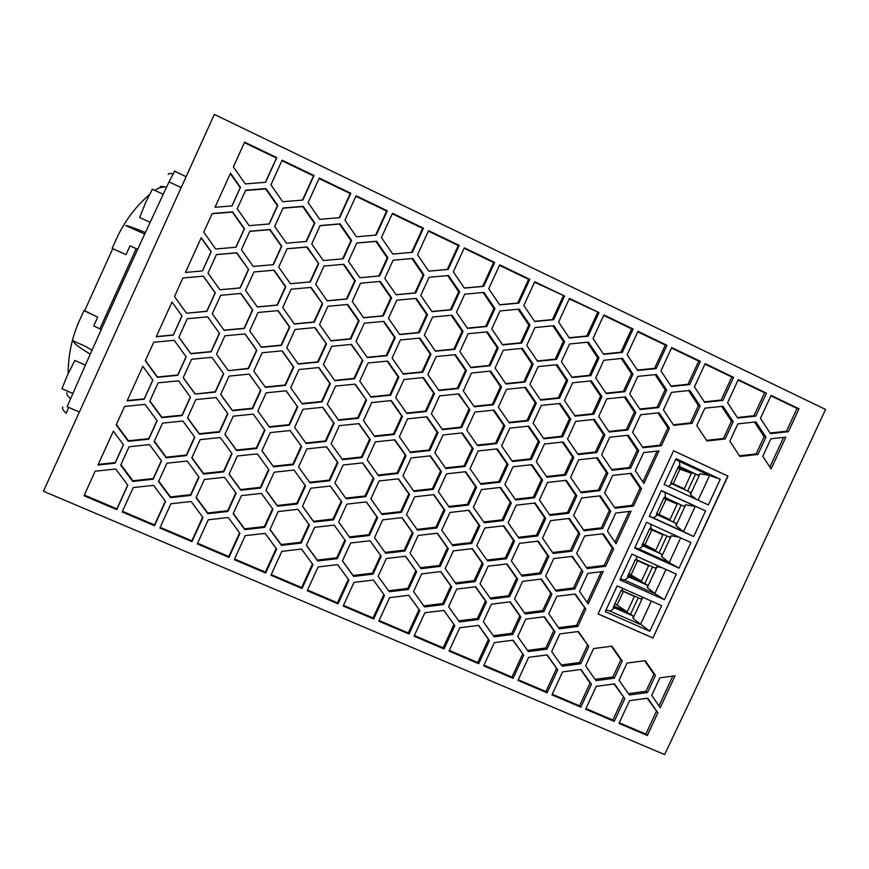 <?xml version="1.0" encoding="UTF-8"?>
<svg xmlns="http://www.w3.org/2000/svg" width="869" height="869" viewBox="0 0 869 869"><rect width="100%" height="100%" fill="white"/><g stroke="black" fill="none" stroke-linecap="round" stroke-linejoin="round"><path stroke-width="1.3" d="M692.311 696.156L664.611 754.574L43.45 491.235L214.35 114.426L825.55 409.44L692.311 696.156M622.117 588.096L622.432 590.779L641.083 599.056L642.636 597.655L633.012 618.413L649.806 631.242L661.657 605.671L617.164 585.891L605.259 611.635L649.806 631.242M651.348 601.087L640.486 624.518L610.212 611.189L605.997 610.038M642.636 597.655L644.342 597.97M661.896 567.631L656.964 566.718L655.389 568.163L635.5 559.343L627.581 576.451L647.503 585.195L647.34 587.498L654.813 593.592L624.594 580.123L628.863 576.875M665.991 569.477L654.813 593.592L664.427 599.708L676.288 574.116L631.872 554.129L619.945 579.895L664.427 599.708M656.964 566.718L647.34 587.498M652.532 566.881L644.831 583.512L647.503 585.195M644.831 583.512L627.82 575.919M628.157 575.191L641.474 581.144L648.643 565.654L635.348 559.679M628.884 573.638L641.474 581.144M631.144 574.648L637.596 560.69M636.401 556.171L636.771 559.799M624.594 580.123L620.466 578.776M638.215 597.785L630.612 614.209L613.579 606.692M613.916 605.975L627.244 611.852L634.413 596.384L621.096 590.464M614.97 603.694L627.244 611.852M617.229 604.694L623.355 591.463M680.655 537.846L669.163 562.634L638.987 549.023L643.212 545.895L661.82 554.292L661.667 556.562L669.163 562.634L679.058 568.141L690.931 542.528L646.579 522.334L634.652 548.122L679.058 568.141M643.212 545.895L641.952 545.406L649.871 528.287L669.706 537.248L671.303 535.76L679.297 537.227M671.303 535.76L661.667 556.562M666.86 535.956L659.06 552.782L661.82 554.292M659.06 552.782L642.082 545.113M642.419 544.385L655.704 550.392L662.884 534.891L649.61 528.852M642.81 543.549L655.704 550.392M645.059 544.57L651.859 529.884M650.707 524.213L651.12 528.808M638.987 549.023L634.946 547.492M727.961 476.125L652.901 638.009L598.078 613.927L673.573 450.739L727.961 476.125L673.562 450.761M664.231 497.274L684.044 506.312L685.663 504.77L695.178 506.497L683.523 531.643L653.39 517.902L657.561 514.882L676.136 523.366L676.017 525.593L683.523 531.643L693.701 536.553L705.595 510.907L661.309 490.518L649.36 516.327L693.701 536.553M685.663 504.77L676.017 525.593M681.166 505.063L673.301 522.03L676.136 523.366M653.39 517.902L649.436 516.175M661.2 490.746L705.595 510.907M665.089 492.636L665.48 497.774L684.044 506.312M673.301 522.03L656.356 514.285M656.692 513.557L669.956 519.619L677.147 504.096L663.883 498.013M657.561 514.882L656.334 514.329L664.264 497.198L665.48 497.774M656.747 513.427L669.956 519.619M658.995 514.459L666.023 499.284L677.147 504.096M663.775 498.241L666.023 499.284M671.933 483.837L690.486 492.408L690.377 494.591L700.034 473.746L698.394 475.332L678.667 466.077L670.727 483.229L671.933 483.837L668.272 486.423M679.862 466.718L679.515 461.461L709.56 475.452L698.1 500.186M675.724 459.375L679.515 461.461M690.377 494.591L696.33 499.371M687.629 491.094L695.428 474.268L678.515 466.403M670.977 482.697L684.229 488.823L691.42 473.29L678.178 467.131M673.225 483.729L679.982 469.13L691.42 473.29M677.733 468.087L679.982 469.13M698.394 475.332L695.428 474.268M700.034 473.746L709.56 475.452L720.26 479.253L676.049 458.658L664.09 484.5L708.365 504.922L720.26 479.253M630.612 614.209L633.197 616.067L633.012 618.413M633.197 616.067L614.535 607.833L610.212 611.189M488.747 288.747L499.708 264.86L529.786 279.318L518.858 303.107L499.718 304.91L488.747 288.747M185.445 272.442L201.228 237.682L211.21 251.706L202.477 270.932L185.445 272.442M286.401 243.201L274.669 226.461L283.088 207.973L303.205 206.311L314.85 223.061L306.464 241.463L286.401 243.201M466.675 429.916L474.865 412.091L493.972 410.081L504.835 425.853L496.666 443.614L477.613 445.678L466.675 429.916M627.157 354.769L637.965 331.35L666.914 345.275L656.138 368.597L637.618 370.487L627.157 354.769M417.565 530.209L406.486 514.622L414.665 496.796L433.913 494.635L444.906 510.233L436.749 527.983L417.565 530.209M564.546 296.036L553.662 319.705L534.685 321.541L523.844 305.486L534.772 281.719L564.546 296.036L534.554 282.186M297.719 406.964L289.42 425.147L269.509 427.222L257.854 411.059L266.186 392.799L286.14 390.789L297.719 406.964L286.02 390.8M613.655 548.936L605.617 566.316L587.14 568.565L576.647 553.379L584.707 535.923L603.238 533.729L613.655 548.936L612.265 548.1L602.478 533.816M443.06 434.967L462.265 432.914L473.214 448.665L465.034 466.447L445.884 468.554L434.858 452.825L443.06 434.967M508.137 522.79L516.251 505.171L535.087 503.01L545.754 518.424L537.65 535.967L518.869 538.183L508.137 522.79M384.554 595.461L373.735 619.021L343.179 606.019L354.041 582.36L373.409 580.025L384.554 595.461M426.929 416.805L438.009 432.664L429.807 450.544L410.494 452.63L399.338 436.792L407.561 418.836L426.929 416.805M578.146 454.596L567.544 439.03L575.68 421.4L594.374 419.401L604.9 434.978L596.797 452.532L578.146 454.596M124.582 406.442L145.09 404.378L157.137 420.748L148.762 439.171L128.308 441.3L116.174 424.952L124.582 406.442M557.746 669.825L547.112 692.81L517.967 680.405L528.634 657.322L547.231 654.9L557.746 669.825L546.894 654.944M347.698 304.465L359.125 320.813L350.815 338.997L331.056 340.898L319.542 324.561L327.885 306.301L347.698 304.465M410.027 553.216L418.185 535.445L437.368 533.208L448.328 548.687L440.192 566.382L421.063 568.674L410.027 553.216M770.455 433.653L760.462 418.358L771.118 395.384L799.013 408.81L788.389 431.676L770.455 433.653M186.52 313.22L174.495 296.535L182.935 277.961L203.368 276.146L215.306 292.842L206.898 311.33L186.52 313.22L206.768 311.243L215.154 292.81L203.248 276.168L182.924 277.971M615.035 508.213L604.596 492.875L612.667 475.397L631.166 473.312L641.539 488.66L633.479 506.073L615.035 508.213M331.089 443.744L339.355 425.68L358.984 423.616L370.281 439.573L362.036 457.572L342.473 459.679L331.089 443.744M547.535 482.436L566.273 480.329L576.853 495.754L568.76 513.275L550.077 515.447L539.421 500.033L547.535 482.436M152.879 380.079L144.178 399.229L127.08 400.935L142.809 366.316L152.879 380.079M294.645 427.483L302.944 409.321L322.736 407.279L334.174 423.355L325.908 441.43L306.17 443.527L294.645 427.483M606.269 393.624L595.721 377.917L603.868 360.255L622.53 358.376L633.001 374.094L624.887 391.68L606.269 393.624M318.76 263.579L310.396 281.925L290.398 283.728L278.71 267.131L287.107 248.719L307.159 246.97L318.76 263.579L306.692 247.089L287.063 248.795M616.045 543.766L607.377 531.089L615.719 513.036L631.09 511.244L616.045 543.766M419.868 338.084L431.024 354.215L422.779 372.214L403.346 374.159L392.104 358.061L400.381 339.975L419.868 338.084M349.979 537.748L338.671 522.073L346.894 504.118L366.392 501.924L377.613 517.62L369.423 535.489L349.979 537.748L349.381 536.923L368.771 534.674L376.94 516.87L366.262 501.945M196.046 497.72L204.367 479.471L224.463 477.287L236.183 493.299L227.895 511.461L207.854 513.709L196.046 497.72M403.987 379.525L423.409 377.559L434.533 393.548L426.299 411.493L406.931 413.514L395.732 397.535L403.987 379.525M95.166 471.204L115.718 469.01L127.819 485.228L116.718 509.636L84.032 495.732L95.166 471.204M244.841 529.623L233.174 513.742L241.463 495.591L261.395 493.386L272.975 509.277L264.719 527.353L244.841 529.623L244.591 528.819L264.393 526.56L272.562 508.702M582.849 571.53L574.811 588.932L556.236 591.235L545.656 576.071L553.727 558.582L572.356 556.345L582.849 571.53L571.726 556.421M320.118 225.56L340.072 223.865L351.576 240.496L343.222 258.799L323.333 260.559L311.732 243.95L320.118 225.56M480.948 484.337L470.042 468.706L478.211 450.935L497.264 448.871L508.083 464.513L499.936 482.208L480.948 484.337M417.544 254.78L428.591 230.643L459.234 245.384L448.23 269.423L428.765 271.182L417.544 254.78M326.581 446.785L337.976 462.721L329.72 480.742L310.048 482.903L298.578 466.99L306.855 448.893L326.581 446.785M523.757 655.226L513.079 678.331L483.664 665.806L494.363 642.604L513.112 640.203L523.757 655.226L512.851 640.236M270.922 184.847L282.132 160.211L314.002 175.538L302.825 200.066L282.697 201.717L270.922 184.847M299.023 369.521L318.88 367.554L330.35 383.75L322.062 401.902L302.26 403.922L290.702 387.748L299.023 369.521M529.981 325.18L521.769 343.038L502.695 344.917L491.767 328.884L500.001 310.95L519.13 309.136L529.981 325.18L528.819 325.049L518.12 309.234M385.684 553.281L374.517 537.715L382.708 519.858L402.054 517.642L413.144 533.229L404.976 551.011L385.684 553.281M593.049 338.497L603.89 314.958L633.11 329.014L622.302 352.456L603.629 354.324L593.049 338.497M512.449 461.526L501.641 445.884L509.81 428.135L528.754 426.114L539.497 441.778L531.35 459.451L512.449 461.526M569.575 343.983L588.389 342.114L598.991 357.941L590.844 375.614L572.074 377.537L561.396 361.732L569.575 343.983M374.767 436.553L363.47 420.596L371.736 402.553L391.256 400.544L402.466 416.523L394.233 434.489L374.767 436.553M366.588 400.218L358.321 418.271L338.682 420.314L327.265 404.248L335.553 386.118L355.236 384.131L366.588 400.218L354.889 384.163M156.235 336.748L171.986 302.064L182.023 315.958L173.3 335.141L156.235 336.748M215.718 248.99L203.737 232.153L212.199 213.535L232.588 211.851L244.482 228.699L236.053 247.23L215.718 248.99M557.04 364.687L567.718 380.492L559.571 398.198L540.703 400.164L529.949 384.37L538.128 366.599L557.04 364.687M503.781 525.778L514.535 541.17L506.431 558.745L487.552 561.005L476.723 545.634L484.859 527.983L503.781 525.778M573.627 515.48L581.719 497.97L600.305 495.83L610.755 511.157L602.695 528.602L584.164 530.785L573.627 515.48M149.522 444.624L161.525 460.863L153.172 479.221L132.794 481.426L120.704 465.208L129.079 446.764L149.522 444.624M515.675 499.968L504.9 484.446L513.036 466.762L531.937 464.665L542.625 480.209L534.511 497.818L515.675 499.968M356.79 242.972L376.57 241.245L387.943 257.756L379.623 275.973L359.896 277.754L348.447 261.265L356.79 242.972M553.162 553.444L542.549 538.161L550.642 520.618L569.325 518.445L579.862 533.751L571.791 551.218L553.162 553.444M607.833 473.171L599.751 490.67L581.165 492.788L570.596 477.363L578.7 459.788L597.351 457.724L607.833 473.171L606.453 472.573L596.438 457.833M587.835 573.366L603.227 571.476L588.215 603.944L579.504 591.387L587.835 573.366M224.159 330.339L212.275 313.785L220.683 295.308L240.941 293.461L252.738 310.037L244.363 328.439L224.159 330.339M294.048 470.042L305.54 485.956L297.285 503.998L277.515 506.214L265.936 490.322L274.224 472.193L294.048 470.042M367.37 357.615L355.997 341.387L364.307 323.225L383.957 321.356L395.254 337.596L386.966 355.682L367.37 357.615M258.06 312.482L278.145 310.613L289.812 327.07L281.458 345.373L261.428 347.296L249.685 330.861L258.06 312.482M642.984 447.741L632.589 432.273L640.681 414.752L659.147 412.786L669.456 428.265L661.396 445.71L642.984 447.741M190.507 397.187L182.132 415.588L161.786 417.663L149.75 401.293L158.147 382.816L178.558 380.796L190.507 397.187M585.825 609.104L577.809 626.451L559.288 628.808L548.752 613.764L556.801 596.34L575.365 594.038L585.825 609.104L574.811 594.114M240.756 490.225L229.047 474.213L237.356 455.997L257.354 453.857L268.977 469.89L260.689 488.03L240.756 490.225L240.507 489.551L260.385 487.357L268.608 469.369M463.286 390.909L471.498 373.018L490.67 371.085L501.565 386.977L493.375 404.802L474.268 406.79L463.286 390.909M265.479 387.378L253.781 371.074L262.134 352.76L282.153 350.815L293.776 367.131L285.445 385.369L265.479 387.378M253.954 271.964L274.115 270.172L285.814 286.759L277.439 305.128L257.343 306.985L245.558 290.42L253.954 271.964M657.866 712.808L647.351 735.478L618.989 723.41L629.547 700.653L647.709 698.187L657.866 712.808L647.166 698.263M346.231 498.828L334.891 483.023L343.136 465.013L362.699 462.884L373.963 478.71L365.74 496.644L346.231 498.828M737.705 418.087L727.603 402.684L738.292 379.601L766.447 393.146L755.791 416.121L737.705 418.087M382.067 514.589L370.857 498.904L379.069 480.981L398.469 478.83L409.603 494.548L401.413 512.384L382.067 514.589M356.073 195.775L387.324 210.798L376.234 235.075L356.442 236.781L344.95 220.15L356.073 195.775M534.946 327.548L553.922 325.701L564.644 341.636L556.464 359.408L537.542 361.298L526.744 345.384L534.946 327.548M470.889 367.685L459.875 351.673L468.119 333.718L487.346 331.849L498.285 347.882L490.073 365.762L470.889 367.685M378.156 576.31L386.336 558.517L405.606 556.236L416.664 571.693L408.517 589.41L389.29 591.746L378.156 576.31L388.584 590.768L407.746 588.432L415.86 570.77L405.475 556.247M454.813 625.626L444.059 648.958L414.078 636.195L424.865 612.764L443.918 610.396L454.813 625.626L443.798 610.418M541.344 579.047L551.934 594.211L543.885 611.646L525.224 613.981L514.557 598.839L522.627 581.339L541.344 579.047M363.644 317.804L352.227 301.445L360.559 283.207L380.274 281.415L391.615 297.795L383.305 315.947L363.644 317.804M228.341 370.661L216.5 354.248L224.886 335.836L245.08 333.913L256.833 350.348L248.48 368.684L228.341 370.661L248.208 368.402L256.54 350.131L244.949 333.924M490.822 599.023L480.036 583.772L488.15 566.186L507.007 563.916L517.728 579.178L509.647 596.699L490.822 599.023M227.906 413.818L219.575 432.11L199.392 434.218L187.508 417.956L195.873 399.577L216.099 397.535L227.906 413.818M353.694 576.44L342.429 560.896L350.631 543.006L370.075 540.746L381.252 556.312L373.073 574.116L353.694 576.44L353.096 575.495L372.421 573.182L380.568 555.432L370.02 540.757M452.716 545.678L441.767 530.199L449.925 512.46L469.01 510.277L479.884 525.778L471.748 543.44L452.716 545.678M624.8 698.611L614.242 721.389L585.63 709.202L596.221 686.336L614.524 683.892L624.8 698.611L614.046 683.957M322.649 303.868L314.306 322.149L294.374 324.028L282.729 307.572L291.104 289.214L311.091 287.4L322.649 303.868L310.646 287.443M253.237 266.446L241.408 249.729L249.837 231.219L270.053 229.492L281.806 246.231L273.409 264.665L253.237 266.446M421.693 573.877L440.811 571.574L451.739 586.933L443.614 604.563L424.55 606.92L413.546 591.583L421.693 573.877M435.488 351.217L424.344 335.097L432.61 317.044L451.999 315.208L463.068 331.35L454.824 349.316L435.488 351.217M427.505 314.654L419.238 332.708L399.74 334.587L388.465 318.347L396.764 300.207L416.305 298.393L427.505 314.654L426.668 314.545L415.578 298.458M276.646 549.121L265.697 573.04L234.261 559.669L245.232 535.641L265.099 533.36L276.646 549.121M446.503 473.822L465.643 471.704L476.56 487.324L468.402 505.052L449.316 507.235L438.324 491.626L446.503 473.822M453.314 271.845L464.318 247.828L494.678 262.438L483.707 286.346L464.415 288.128L453.314 271.845M236.64 450.598L224.886 434.457L233.229 416.175L253.281 414.111L264.958 430.274L256.648 448.48L236.64 450.598L236.411 450.055L256.355 447.937L264.621 429.818M408.832 595.287L419.846 610.614L409.06 634.055L378.797 621.183L389.616 597.633L408.832 595.287M123.474 444.776L115.11 463.188L97.98 465.002L113.361 431.154L123.474 444.776M598.698 416.457L606.812 398.849L625.43 396.905L635.869 412.493L627.766 430.025L609.212 432.034L598.698 416.457M609.756 437.226L628.309 435.217L638.704 450.685L630.633 468.152L612.134 470.227L601.652 454.769L609.756 437.226M219.531 333.403L211.145 351.826L190.843 353.781L178.862 337.248L187.269 318.738L207.637 316.848L219.531 333.403L207.582 316.848M208.267 519.771L228.297 517.511L239.974 533.381L228.992 557.42L197.252 543.918L208.267 519.771M467.5 328.363L456.453 312.221L464.709 294.2L484 292.408L494.982 308.571L486.738 326.505L467.5 328.363M199.044 477.157L190.713 495.417L170.509 497.644L158.56 481.545L166.913 463.199L187.183 461.037L199.044 477.157M453.336 550.892L472.356 548.632L483.197 564.003L475.082 581.611L456.106 583.925L445.2 568.565L453.336 550.892M431.98 311.656L420.792 295.395L429.09 277.287L448.534 275.516L459.647 291.788L451.38 309.82L431.98 311.656M371.074 397.198L359.744 381.111L368.032 363.003L387.617 361.069L398.871 377.168L390.615 395.199L371.074 397.198M671.498 392.364L689.867 390.442L700.099 405.942L692.039 423.355L673.725 425.343L663.416 409.853L671.498 392.364M560.136 403.444L570.781 419.13L562.656 436.77L543.842 438.812L533.121 423.138L541.278 405.421L560.136 403.444M153.607 485.337L165.566 501.435L154.508 525.723L122.138 511.95L133.239 487.552L153.607 485.337M195.134 394.113L183.196 377.722L191.582 359.277L211.884 357.311L223.735 373.724L215.371 392.082L195.134 394.113L215.208 391.723L223.539 373.453M191.137 501.5L202.955 517.489L191.93 541.648L159.874 528.004L170.932 503.738L191.137 501.5M281.849 551.359L301.554 549.067L312.959 564.72L302.054 588.519L270.911 575.267L281.849 551.359M637.835 376.386L656.356 374.485L666.708 390.094L658.626 407.594L640.149 409.56L629.732 393.961L637.835 376.386M522.052 576.19L511.352 560.918L519.456 543.353L538.226 541.137L548.85 556.421L540.779 573.909L522.052 576.19M528.363 651.576L517.739 636.543L525.788 619.097L544.45 616.751L555.009 631.785L546.97 649.165L528.363 651.576M248.621 269.488L240.224 287.954L219.944 289.779L208.017 273.083L216.446 254.541L236.781 252.77L248.621 269.488L236.542 252.879L216.414 254.628M585.597 665.828L593.592 648.556L611.95 646.167L622.269 661.005L614.296 678.211L595.982 680.655L585.597 665.828M456.714 589.095L475.68 586.771L486.477 602.021L478.395 619.564L459.484 621.943L448.61 606.714L456.714 589.095M278.21 511.548L297.969 509.321L309.418 525.104L301.185 543.092L281.48 545.374L269.944 529.612L278.21 511.548M378.428 475.68L367.174 459.864L375.408 441.876L394.874 439.801L406.051 455.649L397.839 473.551L378.428 475.68M345.504 540.779L337.302 558.68L317.761 560.983L306.366 545.33L314.589 527.353L334.196 525.115L345.504 540.779M230.524 173.181L240.463 187.335L232.034 205.888L215.034 207.289L230.524 173.181M220.292 437.531L232.066 453.672L223.746 471.9L203.639 474.072L191.788 457.952L200.131 439.638L220.292 437.531M510.222 601.837L520.9 616.979L512.84 634.435L494.081 636.825L483.338 621.704L491.419 604.161L510.222 601.837M591.387 380.872L601.956 396.568L593.831 414.187L575.115 416.175L564.481 400.49L572.628 382.794L591.387 380.872M478.678 625.376L489.443 640.496L478.732 663.71L449.034 651.077L459.777 627.755L478.678 625.376M469.847 409.777L461.656 427.624L442.44 429.666L431.372 413.807L439.595 395.884L458.865 393.896L469.847 409.777L458.213 393.961M705.161 363.666L733.577 377.331L722.878 400.424L704.65 402.369L694.429 386.857L705.161 363.666M659.864 677.831L675.05 675.8L660.244 707.692L651.717 695.406L659.864 677.831M381.426 237.552L392.506 213.296L423.453 228.178L412.406 252.325L392.777 254.063L381.426 237.552M326.516 343.928L318.195 362.134L298.328 364.089L286.727 347.774L295.069 329.481L314.991 327.591L326.516 343.928L314.632 327.624M319.281 178.08L350.837 193.255L339.714 217.652L319.749 219.336L308.115 202.586L319.281 178.08M563.21 441.995L573.822 457.55L565.719 475.137L546.97 477.233L536.282 461.7L544.418 444.037L563.21 441.995M330.394 486.064L341.756 501.858L333.522 519.825L313.915 522.052L302.477 506.269L310.733 488.237L330.394 486.064M249.197 374.126L260.906 390.431L252.575 408.691L232.501 410.744L220.704 394.472L229.068 376.125L249.197 374.126M427.863 374.561L436.108 356.572L455.443 354.661L466.468 370.672L458.245 388.584L438.975 390.561L427.863 374.561M671.292 386.499L660.951 370.889L671.715 347.578L700.403 361.374L689.66 384.587L671.292 386.499M505.964 384L495.08 368.098L503.281 350.24L522.356 348.35L533.164 364.263L524.985 382.056L505.964 384M484.261 522.78L473.399 507.279L481.545 489.573L500.533 487.433L511.32 502.945L503.194 520.585L484.261 522.78M498.371 407.105L506.551 389.301L525.571 387.346L536.336 403.129L528.178 420.857L509.223 422.877L498.371 407.105M362.862 360.635L354.574 378.743L334.88 380.72L323.409 364.524L331.73 346.329L351.478 344.406L362.862 360.635L351.054 344.45M598.991 312.601L588.139 336.162L569.314 338.008L558.604 322.073L569.488 298.415L598.991 312.601L569.282 298.882M643.929 483.479L635.293 470.683L643.657 452.597L658.995 450.902L643.929 483.479M327.2 300.848L315.653 284.369L324.007 266.044L343.896 264.274L355.367 280.774L347.024 299.012L327.2 300.848M396.112 294.787L384.793 278.417L393.114 260.211L412.732 258.462L423.963 274.854L415.675 292.983L396.112 294.787M307.224 590.714L318.119 566.936L337.65 564.622L348.925 580.166L338.063 603.846L307.224 590.714M245.286 183.924L233.37 166.924L244.613 142.158L276.798 157.637L265.588 182.294L245.286 183.924M588.791 646.471L580.785 663.753L562.33 666.175L560.44 664.014L551.685 651.565L559.853 633.892L578.363 631.524L588.791 646.471L577.874 631.589M411.124 457.93L430.427 455.834L441.474 471.563L433.283 489.377L414.035 491.528L402.923 475.821L411.124 457.93M771.085 468.967L762.786 456.312L770.901 438.802L785.858 437.15L771.085 468.967M627.027 663.08L645.243 660.679L655.432 675.419L647.492 692.539L629.319 694.994L619.054 680.275L627.027 663.08M194.786 437.292L186.433 455.617L166.153 457.767L154.171 441.528L162.546 423.127L182.881 421.031L194.786 437.292M186.194 356.855L177.808 375.31L157.387 377.32L145.308 360.809L153.726 342.267L174.202 340.322L186.194 356.855M551.956 694.874L562.58 671.9L581.035 669.467L591.431 684.283L580.829 707.17L551.956 694.874M696.786 425.604L704.846 408.191L723.062 406.247L733.186 421.65L725.148 438.975L706.975 440.985L696.786 425.604M273.529 466.827L261.917 450.805L270.216 432.61L290.105 430.524L301.641 446.579L293.364 464.687L273.529 466.827L273.181 466.229L292.951 464.1L301.206 446.036L290.061 430.535M249.11 225.658L237.237 208.799L245.688 190.224L265.979 188.584L277.765 205.453L269.347 223.952L249.11 225.658M737.879 423.876L755.954 421.91L765.958 437.205L757.953 454.454L739.932 456.475L729.851 441.202L737.879 423.876M614.535 607.833L613.221 607.464L621.139 590.377L622.432 590.779M652.901 638.009L727.744 476.049M598.1 613.872L652.717 637.879M269.086 223.974L277.396 205.703L265.642 188.888L245.547 190.517M261.949 450.729L273.181 466.229M301.206 446.036L301.641 446.579M292.951 464.1L293.364 464.687M706.562 440.355L723.41 438.497L731.426 421.215L721.683 406.399M731.426 421.215L733.186 421.65M723.41 438.497L725.148 438.975M552.249 694.222L579.547 705.845L590.116 683.034L580.622 669.521M590.116 683.034L591.431 684.283M579.547 705.845L580.829 707.17M145.405 360.592L157.419 377.005L177.765 375.006L186.085 356.703M154.334 441.17L166.164 457.192L186.368 455.052L194.58 437.02M166.164 457.192L166.153 457.767M186.368 455.052L186.433 455.617M628.385 693.658L646.004 691.279L653.933 674.203L644.624 660.755M653.933 674.203L655.432 675.419M646.004 691.279L647.492 692.539M783.61 437.389L769.836 467.055M413.546 490.833L432.436 488.715L440.594 470.955L430.003 455.877M440.594 470.955L441.474 471.563M432.436 488.715L433.283 489.377M561.45 664.937L579.504 662.569L587.477 645.33M579.504 662.569L580.785 663.753M559.44 662.602L560.581 663.699M265.403 182.305L276.429 158.06L244.395 142.646M307.528 590.051L337.509 602.814L348.306 579.297M337.509 602.814L338.063 603.846M396.047 294.689L414.861 292.951L423.138 274.886L411.928 258.549L393.114 260.222M411.928 258.549L412.732 258.462M423.138 274.886L423.963 274.854M414.861 292.951L415.675 292.983M327.135 300.75L346.438 298.958L354.748 280.774L343.309 264.339L324.007 266.055M343.309 264.339L343.896 264.274M354.748 280.774L355.367 280.774M346.438 298.958L347.024 299.012M642.875 481.904L657.116 451.109M569.13 337.726L586.803 335.988L597.622 312.514M586.803 335.988L588.139 336.162M334.63 380.372L353.965 378.439L362.232 360.374M353.965 378.439L354.574 378.743M508.854 422.356L527.027 420.422L535.163 402.749L524.713 387.433M535.163 402.749L536.336 403.129M527.027 420.422L528.178 420.857M483.685 521.965L502.13 519.836L510.222 502.249L499.968 487.498M510.222 502.249L511.32 502.945M502.13 519.836L503.194 520.585M505.682 383.598L523.844 381.741L532.002 364.002L521.422 348.436M532.002 364.002L533.164 364.263M523.844 381.741L524.985 382.056M670.987 386.042L688.031 384.261L698.73 361.135L671.509 348.034M698.73 361.135L700.403 361.374M688.031 384.261L689.66 384.587M438.693 390.148L457.311 388.247L465.502 370.39L454.715 354.737M465.502 370.39L466.468 370.672M457.311 388.247L458.245 388.584M220.748 394.396L232.284 410.331L252.292 408.278L260.602 390.072L249.142 374.137M302.51 506.203L313.437 521.281L332.99 519.054L341.191 501.152L330.339 486.064M332.99 519.054L333.522 519.825M341.191 501.152L341.756 501.858M313.437 521.281L313.915 522.052M546.492 476.538L564.459 474.528L572.541 456.996L562.362 442.082M564.459 474.528L565.719 475.137M572.541 456.996L573.822 457.55M339.225 217.695L350.24 193.548L319.064 178.558M350.24 193.548L350.837 193.255M298.121 363.807L317.696 361.884L325.994 343.733M411.624 252.401L422.616 228.351L392.288 213.774M422.616 228.351L423.453 228.178M658.974 705.856L672.791 676.104M704.314 401.847L721.151 400.055L731.807 377.037L704.944 364.122M721.151 400.055L722.878 400.424M731.807 377.037L733.577 377.331M442.071 429.145L460.711 427.168L468.88 409.375M460.711 427.168L461.656 427.624M449.338 650.414L477.754 662.515L488.432 639.367L478.482 625.398M477.754 662.515L478.732 663.71M488.432 639.367L489.443 640.496M574.767 415.654L592.484 413.763L600.577 396.21L590.333 380.98M592.484 413.763L593.831 414.187M600.577 396.21L601.956 396.568M493.277 635.684L511.754 633.327L519.792 615.925L509.886 601.869M511.754 633.327L512.84 634.435M519.792 615.925L520.9 616.979M191.919 457.67L203.52 473.453L223.561 471.28L231.773 453.27M223.561 471.28L223.746 471.9M203.52 473.453L203.639 474.072M231.925 205.899L240.213 187.661L230.339 173.583M306.431 545.189L317.272 560.081L336.748 557.789L344.917 539.975M317.272 560.081L317.761 560.983M336.748 557.789L337.302 558.68M377.972 475.039L397.09 472.932L405.28 455.084L394.526 439.844M405.28 455.084L406.051 455.649M397.09 472.932L397.839 473.551M270.042 529.406L281.1 544.526L300.75 542.256L308.919 524.409M300.75 542.256L301.185 543.092M281.1 544.526L281.48 545.374M458.702 620.846L477.407 618.5L485.467 601.011L475.408 586.814M485.467 601.011L486.477 602.021M477.407 618.5L478.395 619.564M595.08 679.362L612.906 676.994L620.857 659.832L611.407 646.243M620.857 659.832L622.269 661.005M612.906 676.994L614.296 678.211M219.922 289.746L239.974 287.932L248.349 269.531M527.526 650.381L545.786 648.024L553.792 630.698L544.037 616.794M553.792 630.698L555.009 631.785M545.786 648.024L546.97 649.165M521.367 575.213L539.606 572.997L547.655 555.563L537.672 541.202M547.655 555.563L548.85 556.421M539.606 572.997L540.779 573.909M639.801 409.038L657.073 407.203L665.143 389.757L655.096 374.615M665.143 389.757L666.708 390.094M657.073 407.203L658.626 407.594M271.226 574.594L301.619 587.531L312.416 563.97M301.619 587.531L302.054 588.519M160.189 527.32L191.853 540.8L202.662 517.088M191.853 540.8L191.93 541.648M183.261 377.57L195.036 393.744M122.453 511.265L154.552 524.919L165.371 501.163M154.552 524.919L154.508 525.723M543.451 438.226L561.396 436.281L569.499 418.695L559.212 403.542M561.396 436.281L562.656 436.77M569.499 418.695L570.781 419.13M673.334 424.767L690.399 422.921L698.437 405.562L688.541 390.572M698.437 405.562L700.099 405.942M690.399 422.921L692.039 423.355M370.791 396.785L389.888 394.83L398.121 376.864L387.118 361.113M398.121 376.864L398.871 377.168M389.888 394.83L390.615 395.199M431.871 311.493L450.457 309.733L458.702 291.767L447.665 275.592M458.702 291.767L459.647 291.788M450.457 309.733L451.38 309.82M455.41 582.936L474.105 580.666L482.186 563.112L472.008 548.676M482.186 563.112L483.197 564.003M474.105 580.666L475.082 581.611M158.755 481.111L170.487 496.938L190.637 494.722L198.795 476.82M170.487 496.938L170.509 497.644M190.637 494.722L190.713 495.417M467.348 328.134L485.717 326.364L493.918 308.484L483.055 292.495M493.918 308.484L494.982 308.571M485.717 326.364L486.738 326.505M197.556 543.234L228.797 556.529L239.594 532.871M228.797 556.529L228.992 557.42M178.895 337.172L190.756 353.553L211.004 351.597L219.357 333.229M611.657 469.532L629.178 467.565L637.227 450.153L627.255 435.326M637.227 450.153L638.704 450.685M629.178 467.565L630.633 468.152M608.821 431.448L626.321 429.558L634.392 412.091L624.3 397.014M634.392 412.091L635.869 412.493M626.321 429.558L627.766 430.025M98.262 464.394L115.284 462.59L123.42 444.689M115.284 462.59L115.11 463.188M379.101 620.52L408.289 632.947L419.043 609.571L408.778 595.287M408.289 632.947L409.06 634.055M419.043 609.571L419.846 610.614M224.952 434.315L236.411 450.055M256.355 447.937L256.648 448.48M464.339 288.03L482.686 286.336L493.625 262.503L464.1 248.306M493.625 262.503L494.678 262.438M482.686 286.336L483.707 286.346M448.784 506.475L467.446 504.346L475.571 486.673L465.154 471.758M475.571 486.673L476.56 487.324M467.446 504.346L468.402 505.052M234.565 558.984L265.382 572.106L276.179 548.491M265.382 572.106L265.697 573.04M399.577 334.369L418.423 332.545L426.668 314.545M418.423 332.545L419.238 332.708M435.293 350.935L453.89 349.099L462.112 331.187L451.196 315.284M462.112 331.187L463.068 331.35M453.89 349.099L454.824 349.316M423.8 605.878L442.745 603.542L450.826 585.967L440.605 571.606M450.826 585.967L451.739 586.933M442.745 603.542L443.614 604.563M273.072 264.687L281.426 246.351L269.716 229.677L249.761 231.371M294.265 323.865L313.828 322.019L322.138 303.802M585.923 708.561L612.862 720.032L623.388 697.329M612.862 720.032L614.242 721.389M452.108 544.809L470.781 542.614L478.895 525.006L468.587 510.331M478.895 525.006L479.884 525.778M470.781 542.614L471.748 543.44M342.462 560.82L353.096 575.495M380.568 555.432L381.252 556.312M372.421 573.182L373.073 574.116M187.606 417.739L199.283 433.718L219.401 431.621L227.667 413.481M490.094 597.991L508.561 595.71L516.62 578.243L506.594 563.959M516.62 578.243L517.728 579.178M508.561 595.71L509.647 596.699M216.511 354.237L228.145 370.368M363.535 317.641L382.599 315.838L390.876 297.741L379.623 281.48M390.876 297.741L391.615 297.795M382.599 315.838L383.305 315.947M524.452 612.906L542.701 610.614L550.729 593.234L540.866 579.102M542.701 610.614L543.885 611.646M550.729 593.234L551.934 594.211M414.383 635.543L443.179 647.796L453.9 624.539M443.179 647.796L444.059 648.958M415.86 570.77L416.664 571.693M407.746 588.432L408.517 589.41M388.584 590.768L389.29 591.746M470.65 367.348L489.03 365.501L497.22 347.676L486.477 331.936M497.22 347.676L498.285 347.882M489.03 365.501L490.073 365.762M537.314 360.961L555.226 359.158L563.373 341.452L552.847 325.81M563.373 341.452L564.644 341.636M555.226 359.158L556.464 359.408M375.593 235.13L386.596 211.037L355.856 196.253M386.596 211.037L387.324 210.798M381.524 513.829L400.663 511.656L408.821 493.864L398.198 478.862M408.821 493.864L409.603 494.548M400.663 511.656L401.413 512.384M737.325 417.511L753.955 415.708L764.579 392.799L738.074 380.057M764.579 392.799L766.447 393.146M753.955 415.708L755.791 416.121M345.732 498.122L365.099 495.949L373.29 478.08L362.492 462.905M373.29 478.08L373.963 478.71M365.099 495.949L365.74 496.644M619.282 722.769L645.863 734.077L656.356 711.483M645.863 734.077L647.351 735.478M257.278 306.887L277.081 305.062L285.423 286.748L273.757 270.216L253.954 271.975M265.23 387.02L285.065 385.032L293.364 366.859L281.958 350.837M473.942 406.323L492.332 404.411L500.501 386.651L489.877 371.161M500.501 386.651L501.565 386.977M492.332 404.411L493.375 404.802M229.144 474.007L240.507 489.551M260.385 487.357L260.689 488.03M558.495 627.679L576.527 625.376L584.522 608.083M576.527 625.376L577.809 626.451M149.881 401L161.808 417.218L182.077 415.143L190.354 396.981M642.56 447.111L659.843 445.2L667.892 427.82L657.952 412.905M667.892 427.82L669.456 428.265M659.843 445.2L661.396 445.71M261.265 347.068L281.078 345.167L289.399 326.918L277.863 310.635M367.174 357.322L386.26 355.443L394.504 337.422L383.381 321.411M394.504 337.422L395.254 337.596M386.26 355.443L386.966 355.682M266.001 490.181L277.146 505.486L296.861 503.281L305.084 485.315M296.861 503.281L297.285 503.998M277.146 505.486L277.515 506.214M224.039 330.177L244.102 328.286L252.455 309.951L240.735 293.483M587.151 602.402L601.337 571.715M580.644 492.039L598.393 490.018L606.453 472.573M598.393 490.018L599.751 490.67M552.521 552.521L570.52 550.37L578.569 532.958L568.619 518.521M578.569 532.958L579.862 533.751M570.52 550.37L571.791 551.218M359.875 277.722L378.927 275.994L387.226 257.843L375.886 241.386L356.757 243.048M387.226 257.843L387.943 257.756M375.886 241.386L376.57 241.245M378.927 275.994L379.623 275.973M515.143 499.208L533.349 497.133L541.441 479.579L531.231 464.752M541.441 479.579L542.625 480.209M533.349 497.133L534.511 497.818M120.932 464.698L132.903 480.763L153.216 478.569L161.373 460.646M153.216 478.569L153.172 479.221M132.903 480.763L132.794 481.426M583.566 529.916L601.326 527.831L609.365 510.44L599.458 495.927M609.365 510.44L610.755 511.157M601.326 527.831L602.695 528.602M486.901 560.081L505.356 557.876L513.427 540.355L503.292 525.832M505.356 557.876L506.431 558.745M513.427 540.355L514.535 541.17M540.388 399.697L558.322 397.828L566.447 380.188L556.041 364.784M558.322 397.828L559.571 398.198M566.447 380.188L567.718 380.492M235.868 247.241L244.222 228.884L232.371 212.079L212.09 213.763M156.322 336.564L173.279 334.967L181.958 315.871M338.356 419.846L357.702 417.837L365.936 399.838M357.702 417.837L358.321 418.271M374.387 436.021L393.505 434L401.706 416.088L390.833 400.587M401.706 416.088L402.466 416.523M393.505 434L394.233 434.489M571.802 377.135L589.497 375.321L597.611 357.702L587.248 342.223M597.611 357.702L598.991 357.941M589.497 375.321L590.844 375.614M512.015 460.885L530.199 458.886L538.313 441.267L527.972 426.201M538.313 441.267L539.497 441.778M530.199 458.886L531.35 459.451M603.401 353.987L620.857 352.227L631.633 328.873L603.673 315.425M631.633 328.873L633.11 329.014M620.857 352.227L622.302 352.456M385.065 552.402L404.215 550.153L412.351 532.425L401.847 517.663M412.351 532.425L413.144 533.229M404.215 550.153L404.976 551.011M502.499 344.624L520.64 342.842L528.819 325.049M520.64 342.842L521.769 343.038M301.967 403.52L321.552 401.511L329.818 383.425L318.597 367.576M302.488 200.087L313.513 175.886L281.914 160.689M483.957 665.154L511.993 677.092L522.638 654.064M511.993 677.092L513.079 678.331M298.578 466.99L309.592 482.252L329.199 480.101L337.422 462.134L326.451 446.796M329.199 480.101L329.72 480.742M337.422 462.134L337.976 462.721M309.592 482.252L310.048 482.903M428.743 271.139L447.318 269.455L458.289 245.503L428.374 231.121M458.289 245.503L459.234 245.384M447.318 269.455L448.23 269.423M480.459 483.642L498.882 481.578L506.996 463.927L496.623 448.936M506.996 463.927L508.083 464.513M498.882 481.578L499.936 482.208M342.658 258.853L350.967 240.626L339.497 224.061L320.053 225.712M350.967 240.626L351.576 240.496M339.497 224.061L340.072 223.865M555.519 590.203L573.529 587.976L581.557 570.629M573.529 587.976L574.811 588.932M233.305 513.46L244.591 528.819M264.393 526.56L264.719 527.353M84.347 495.037L116.88 508.886L127.71 485.076M116.88 508.886L116.718 509.636M406.605 413.047L425.462 411.08L433.664 393.201L422.834 377.624M433.664 393.201L434.533 393.548M425.462 411.08L426.299 411.493M196.209 497.372L207.724 512.949L227.7 510.722L235.857 492.842M227.7 510.722L227.895 511.461M207.724 512.949L207.854 513.709M338.671 522.063L349.381 536.923M376.94 516.87L377.613 517.62M368.771 534.674L369.423 535.489M403.097 373.811L421.954 371.921L430.177 353.987L419.216 338.15M421.954 371.921L422.779 372.214M430.177 353.987L431.024 354.215M614.98 542.213L629.199 511.461M290.376 283.696L309.929 281.925L318.26 263.644M605.965 393.157L623.442 391.332L631.535 373.8L621.335 358.495M631.535 373.8L633.001 374.094M623.442 391.332L624.887 391.68M305.79 442.994L325.386 440.92L333.631 422.899L322.529 407.3M333.631 422.899L334.174 423.355M127.265 400.544L144.254 398.838L152.814 379.992M549.512 514.633L567.5 512.558L575.56 495.08L565.502 480.416M575.56 495.08L576.853 495.754M567.5 512.558L568.76 513.275M342.049 459.093L361.406 457.007L369.629 439.073L358.701 423.648M369.629 439.073L370.281 439.573M361.406 457.007L362.036 457.572M614.492 507.398L632.024 505.367L640.051 488.009L630.188 473.42M640.051 488.009L641.539 488.66M632.024 505.367L633.479 506.073M174.495 296.535L186.455 313.112M770.043 433.023L786.478 431.22L797.058 408.419L770.901 395.84M797.058 408.419L799.013 408.81M786.478 431.22L788.389 431.676M420.4 567.739L439.323 565.48L447.437 547.839L437.096 533.24M447.437 547.839L448.328 548.687M439.323 565.48L440.192 566.382M330.893 340.681L350.218 338.812L358.495 320.694L347.187 304.508M350.218 338.812L350.815 338.997M358.495 320.694L359.125 320.813M518.261 679.764L545.928 691.539L556.529 668.619M545.928 691.539L547.112 692.81M116.37 424.517L128.438 440.779L148.827 438.66L157.028 420.607M577.711 453.955L595.45 451.999L603.52 434.5L593.397 419.51M603.52 434.5L604.9 434.978M595.45 451.999L596.797 452.532M410.081 452.043L428.96 450.001L437.14 432.186L426.429 416.859M428.96 450.001L429.807 450.544M437.14 432.186L438.009 432.664M343.483 605.356L373.073 617.946L383.848 594.483M373.073 617.946L373.735 619.021M518.272 537.314L536.488 535.174L544.559 517.674L534.457 503.086M544.559 517.674L545.754 518.424M536.488 535.174L537.65 535.967M445.439 467.913L464.089 465.86L472.236 448.132L461.689 432.968M472.236 448.132L473.214 448.665M464.089 465.86L465.034 466.447M586.466 567.587L604.248 565.426L612.265 548.1M604.248 565.426L605.617 566.316M257.865 411.048L269.184 426.744L289.019 424.68L297.296 406.562M534.533 321.313L552.423 319.596L563.286 295.992M552.423 319.596L553.662 319.705M416.979 529.395L435.89 527.201L444.026 509.506L433.555 494.667M444.026 509.506L444.906 510.233M435.89 527.201L436.749 527.983M637.346 370.085L654.596 368.326L665.339 345.069L637.748 331.806M665.339 345.069L666.914 345.275M654.596 368.326L656.138 368.597M477.211 445.091L495.612 443.103L503.759 425.397L493.266 410.157M503.759 425.397L504.835 425.853M495.612 443.103L496.666 443.614M306.051 241.495L314.361 223.257L302.749 206.561L282.979 208.202M202.368 270.943L211.069 251.814L201.141 237.878M499.599 304.747L517.728 303.042L528.613 279.329L499.501 265.327M528.613 279.329L529.786 279.318M517.728 303.042L518.858 303.107M739.476 455.791L756.128 453.922L764.101 436.727L754.52 422.073M764.101 436.727L765.958 437.205M756.128 453.922L757.953 454.454M68.184 373.485C68.184 354.932 71.997 337.183 79.611 320.205L83.945 310.635L97.719 317.098L93.733 325.897L101.249 329.536M68.716 407.387L66.12 413.296C62.959 410.277 61.862 408.148 62.818 406.92M79.372 412.036L67.141 406.703C95.416 341.56 137.726 248.197 169.064 181.882L174.767 170.845M72.898 393.516L61.938 388.715L67.239 375.571L74.853 360.461M150.141 222.334L139.648 217.456L145.688 202.423L152.368 189.257M66.794 393.07L66.913 392.69C66.305 393.907 67.532 395.938 70.595 398.784M92.005 350.229L85.673 346.449L73.387 340.985C73.061 342.766 78.677 347.166 90.246 354.172M160.244 186.802L160.178 186.922C160.461 186.151 162.59 186.248 166.555 187.193M145.416 232.523C132.924 227.461 126.342 225.136 125.668 225.571L144.732 234.022M172.964 173.854C169.857 173.311 168.282 173.496 168.217 174.376M137.682 249.305L130.013 245.851L126.016 254.66L112.155 248.338L116.5 238.747C124.289 221.725 135.206 207.05 149.272 194.732M164.849 186.813L159.483 187.747L154.639 190.322M112.155 248.338L112.72 248.697M84.804 310.342L83.945 310.635M118.673 251.337L112.753 248.643L84.63 310.722L90.474 313.568M136.216 248.632L99.826 328.895M181.165 187.585L169.064 181.882M85.39 365.132L74.701 360.396M163.198 194.33L152.184 189.17M186.129 176.646L174.441 171.117"/></g></svg>
